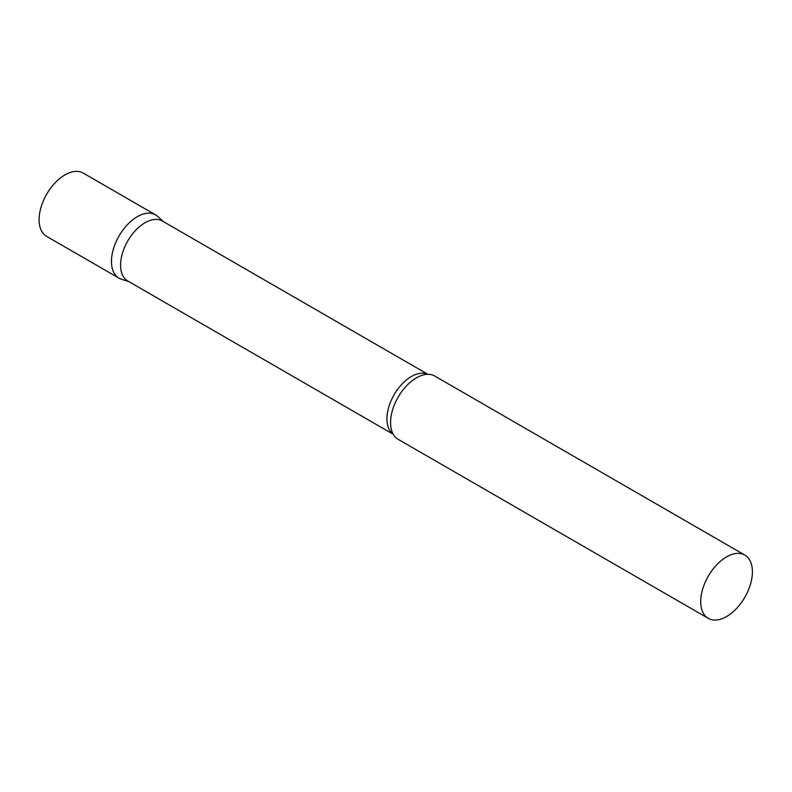<?xml version="1.0" encoding="UTF-8"?>
<svg xmlns="http://www.w3.org/2000/svg" width="792" height="792" viewBox="0 0 792 792"><rect width="100%" height="100%" fill="white"/><g stroke="black" fill="none" stroke-linecap="round" stroke-linejoin="round"><path stroke-width="1.19" d="M119.038 278.18A36.551 21.097 -60 0 1 113.434 248.896A36.551 21.097 -60 0 1 137.313 216.681A36.551 21.097 -60 0 1 155.588 214.87L83.219 173.092A36.551 21.097 -60 0 0 64.944 174.903A36.551 21.097 -60 0 0 41.075 207.118A36.551 21.097 -60 0 0 46.669 236.402L119.038 278.18M427.878 374.309L162.36 221.017A34.62 19.988 120 0 0 135.68 230.284A34.62 19.988 120 0 0 120.572 265.132A34.62 19.988 120 0 0 127.74 280.972L393.258 434.273M163.439 221.641L157.717 216.434A36.551 21.097 120 0 0 128.928 223.136A36.551 21.097 120 0 0 111.464 261.449A36.551 21.097 120 0 0 121.453 279.249L128.819 281.606M744.827 555.073L434.699 376.022A36.551 21.097 120 0 0 425.472 374.497A36.551 21.097 120 0 0 390.585 422.591A36.551 21.097 120 0 0 392.218 432.095A36.551 21.097 120 0 0 398.148 439.322L708.286 618.374A36.551 21.097 120 0 0 736.441 608.583A36.551 21.097 120 0 0 752.4 571.804A36.551 21.097 120 0 0 744.827 555.073A36.551 21.097 120 0 0 716.661 564.864A36.551 21.097 120 0 0 700.712 601.643A36.551 21.097 120 0 0 708.286 618.374M427.779 374.309A34.62 19.988 120 0 0 401.445 384.704A34.62 19.988 120 0 0 386.922 418.909A34.62 19.988 120 0 0 393.208 434.194"/></g></svg>

